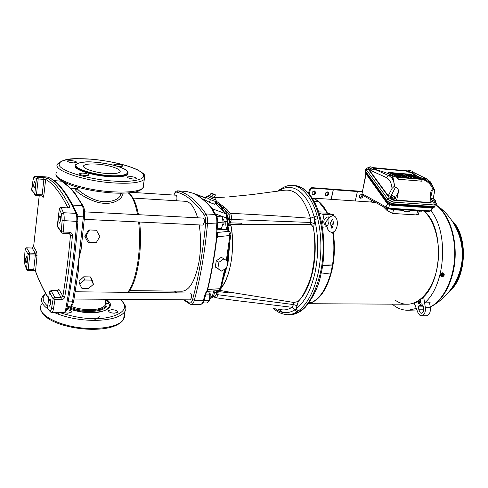 <?xml version="1.0" encoding="UTF-8"?>
<svg xmlns="http://www.w3.org/2000/svg" width="488" height="488" viewBox="0 0 488 488"><rect width="100%" height="100%" fill="white"/><g stroke="black" fill="none" stroke-linecap="round" stroke-linejoin="round"><path stroke-width="0.73" d="M95.282 162.254L95.764 162.291C103.059 162.724 120.896 165.871 126.727 170.66C131.333 175.399 117.071 176.345 108.946 175.528L108.44 175.491C100.857 175.143 81.551 171.642 76.506 166.737C72.968 161.998 87.706 161.461 95.282 162.254M133.547 179.072C129.448 178.577 127.441 177.858 127.52 176.906L130.76 176.552C134.84 177.046 136.841 177.766 136.762 178.718L133.547 179.072M85.229 175.619C81.087 175.131 79.087 174.411 79.233 173.46L82.832 173.069C86.949 173.551 88.944 174.271 88.804 175.222L85.229 175.619M73.261 162.888C69.357 162.419 67.46 161.76 67.576 160.912L71.083 160.57C74.963 161.04 76.854 161.699 76.744 162.553L73.261 162.888M119.633 166.487C115.766 166.018 113.863 165.353 113.924 164.505L117.096 164.2C120.945 164.669 122.836 165.328 122.781 166.182L119.633 166.487M75.256 165.786C73.371 169.464 91.994 175.564 108.946 176.638C118.834 177.242 125.019 176.583 127.502 174.655L128.063 173.118M106.835 173.484C94.099 172.667 80.63 167.86 83.985 165.444C85.858 164.09 90.268 163.651 97.21 164.127C109.666 164.987 122.958 169.641 119.743 172.136C117.998 173.466 113.698 173.917 106.835 173.484M70.437 306.129C76.152 308.404 82.582 309.587 89.731 309.679C97.759 309.557 102.864 308.123 105.042 305.384L105.743 303.682C108.977 311.265 80.959 313.326 67.991 306.135C80.959 313.326 108.977 311.265 105.743 303.682L105.573 303.097M105.506 302.078L106.122 302.883C112.539 311.228 83.033 315.248 67.228 306.824M111.795 309.63L108.623 310.539C108.464 312.015 110.349 312.912 114.283 313.217L117.431 312.314C117.59 310.832 115.711 309.941 111.795 309.63M63.66 312.485L67.777 313.235L71.26 312.228C71.59 310.954 70.058 310.075 66.655 309.599M67.002 308.056C73.981 310.905 81.899 312.381 90.762 312.491C98.32 312.198 103.175 311.405 105.329 310.106C110.593 307.275 110.739 303.951 105.774 300.144M94.886 319.5L99.717 316.712M105.896 299.266L105.042 305.384L105.432 302.566L109.166 304.03M273.189 307.91C276.592 311.863 281.423 314.138 287.688 314.736L287.688 314.736C291.403 314.498 294.484 313.552 296.936 311.893L298.394 310.929C307.336 304.17 313.918 291.611 318.133 273.243C321.928 254.419 321.799 236.216 317.761 218.636L314.723 219.637L313.497 228.86C315.974 241.676 315.779 255.633 312.912 270.736C309.459 285.309 304.628 295.399 298.412 301.005C302.127 298.882 311.259 280.027 312.344 270.401C313.577 265.143 314.394 258.183 314.797 249.527C314.79 239.62 314.357 232.733 313.497 228.86L313.272 227.737C312.588 225.749 311.545 224.718 310.142 224.657L241.438 224.266L241.566 223.236L230.525 222.839L228.323 225.346L227.304 220.893M26.688 269.858L26.492 269.095L28.145 269.614L27.84 270.505L26.688 269.858M60.829 207.479L59.316 208.907L60.957 207.406L67.381 207.906C69.247 207.9 70.058 207.491 69.814 206.686C62.086 191.424 54.546 181.896 47.183 178.102L45.652 179.419C52.887 183.22 60.298 192.662 67.887 207.736M61.22 299.662C63.153 299.479 64.331 298.577 64.77 296.942C67.905 277.892 70.461 257.438 72.438 235.576C72.438 233.673 71.48 232.569 69.57 232.27L69.113 233.563L69.827 233.776L70.473 235.192C68.515 256.901 65.99 277.227 62.897 296.155L61.079 297.43L61.22 299.662L55.016 299.62L53.143 298.815L54.876 297.381L55.016 299.62L53.412 309.008C52.991 311.246 52.448 312.405 51.789 312.485L50.721 312.143L47.464 308.245L50.111 311.558M25.144 249.1L24.467 258.53L25.162 248.935L26.669 247.867L25.132 249.039M32.952 180.639L31.635 189.582L34.807 194.517M278.227 309.032L282.997 312.454M298.705 312.338L305.281 307.287C313.717 296.942 319 285.578 321.141 273.207C325.539 256.633 326.49 215.476 309.41 194.254L303.219 188.734M77.25 187.447L77.488 189.057C80.056 192.138 92.903 201.294 104.255 201.751C112.502 201.66 117.876 199.647 120.383 195.712L120.951 193.199L121.359 193.279C125.16 196.231 116.4 204.173 104.475 203.307C92.915 203.087 77.897 193.236 75.853 190.387C74.707 188.984 75.128 188.38 77.11 188.575M79.727 284.108L79.044 281.167L83.716 276.806L90.561 276.934L92.689 281.393L93.409 284.315L88.688 288.39L81.868 288.304L79.727 284.108L84.473 279.984L91.335 280.1L93.409 284.315M78.08 272.902L78.629 260.665L81.386 247.196M84.29 219.332L202.825 225.102L204.271 222.687C204.551 220.076 204.185 218.545 203.173 218.093L84.607 211.859M74.017 299.04L190.235 299.864L191.473 297.753C191.735 295.069 191.351 293.495 190.32 293.02L75.225 291.769M176.473 200.751L176.845 199.379C177.089 196.999 176.784 195.603 175.936 195.2L132.718 192.418M129.649 290.598L182.128 291.214C189.643 290.464 195.267 280.691 198.994 261.885C201.056 249.179 201.123 236.857 199.183 224.925M60.53 220.57C60.756 217.794 60.53 216.178 59.865 215.72L58.877 218.295C58.658 221.058 58.877 222.674 59.548 223.132L60.53 220.57M50.508 303.987C50.715 301.145 50.484 299.479 49.806 298.979L48.971 301.188C48.757 304.018 48.989 305.689 49.666 306.19L50.508 303.987M26.858 260.928C27.041 258.463 26.87 257.024 26.352 256.603L25.638 258.707C25.461 261.165 25.632 262.605 26.151 263.026L26.858 260.928M35.142 185.647C35.325 183.232 35.166 181.829 34.654 181.444L33.831 183.848C33.648 186.257 33.812 187.654 34.319 188.039L35.142 185.647M221.345 287.548C225.621 282.149 228.787 274.03 230.855 263.185C233.099 250.167 233.099 237.583 230.855 225.425L228.323 225.346L229.122 222.125L230.525 222.839L230.824 221.857L229.207 221.375L229.122 222.125M62.793 233.307L61.836 232.941L61.268 231.641L63.239 232.007L62.793 233.307L68.991 233.484M215.226 199.275L215.251 199.488C213.341 199.22 211.005 198.262 208.242 196.609L208.047 196.17L206.345 196.329L205.722 197.115L210.456 199.671L215.824 201.611L216.324 200.843L214.665 204.265L209.297 202.337L210.456 199.671M214.433 197.28L215.074 197.902C213.543 197.683 211.67 196.914 209.456 195.596L209.297 195.243L210.102 195.383M222.205 226.048L223.974 223.669C224.26 221.088 223.876 219.576 222.821 219.124L222.571 219.112M209.48 299.998L210.804 297.912C211.066 295.258 210.663 293.697 209.59 293.227L209.389 293.227M317.761 218.636L317.035 215.909C313.906 202.459 303.884 185.873 292.404 185.544L292.379 185.544C288.621 184.763 283.674 186.654 277.538 191.211M216.794 290.683L216.721 291.336L228.78 292.867L229.287 292.08L293.977 302.499L297.851 301.529L298.412 301.005L296.088 308.837L294.728 309.971C287.603 314.101 280.893 313.516 274.585 308.215M296.936 311.893L292.013 307.3C287.401 310.087 283.693 310.502 279.301 309.27M234.679 300.388L292.013 307.3L293.544 304.573L217.733 294.691C217.251 296.808 216.568 297.826 215.69 297.747L235.545 300.504M215.226 195.127L211.023 193.254L211.286 193.016L215.476 194.883L214.134 197.64L211.902 196.829L209.931 195.767L211.023 193.254M215.476 194.883L214.134 197.64M211.902 196.829L213 194.309M202.953 302.944L207.028 302.969L209.45 300.529L209.852 294.111L208.388 291.299M204.143 300.492L209.45 300.529M205.875 294.075L209.852 294.111M217.227 228.177L221.479 228.378L223.211 222.839L222.205 216.94L216.837 216.483M216.898 216.654L222.205 216.94M223.211 222.839L217.709 222.559M41.7 195.804L42.145 194.846L36.466 194.505L36.033 195.462M31.775 190.308L32.958 180.664C33.324 178.492 33.782 177.437 34.325 177.504L36.472 178.492L38.009 177.174L38.204 177.791L38.186 178.968L36.472 178.492L34.764 194.017L35.282 195.194L36.118 195.523L41.785 195.859L42.438 196.06L42.962 197.237C43.328 197.549 43.627 196.914 43.853 195.334L42.145 194.846L43.889 179.358L45.652 179.419L43.853 195.334M25.15 249.112L28.115 254.364L29.78 254.882L35.356 255.041L35.227 253.272L32.171 248.05L33.611 246.69L39.223 195.706M28.121 269.809L26.492 269.095L28.115 254.364L28.621 253.455L29.652 253.101L29.78 254.882L28.145 269.614L33.696 269.736L35.356 255.041L37.021 255.559L36.765 252.015L35.227 253.272L29.652 253.101L26.669 247.867L32.171 248.05L33.599 246.678L39.205 195.706M64.77 296.942L62.897 296.155L58.895 289.396L57.2 290.805L61.079 297.43L54.876 297.381L51.087 290.732L49.386 292.141L47.464 308.245L49.398 291.891L50.953 290.622L57.944 290.641M61.067 207.479L59.902 207.864L59.316 208.907L61.58 214.049L62.141 220.515L61.268 231.641L57.279 225.981L59.298 208.882M218.929 262.282L223.943 258.817L227.811 261.537L226.7 267.674L221.729 271.139L217.825 268.467L218.929 262.282L216.306 260.781L221.265 257.31L223.943 258.817M48.654 298.131C43.664 290.415 39.211 281.259 35.313 270.651L33.696 269.736L33.385 270.62L27.84 270.505M72.438 235.576L70.473 235.192L69.314 233.587M216.154 215.098L215.208 214.458L212.384 210.609L211.627 208.315C205.283 200.781 198.897 195.706 192.473 193.083L189.82 192.37M212.384 210.609L213.317 211.213M204.332 299.846L203.423 300.388L205.253 293.495C206.827 291.202 207.589 289.634 207.54 288.804C211.359 272.92 214.348 255.895 216.513 237.735C216.776 236.528 216.599 234.697 215.983 232.233L216.825 232.111M205.253 293.495L206.156 292.995M206.918 291.647L208.23 289.03L208.376 289.5L207.138 291.373M208.23 289.03L207.876 288.713C211.682 272.877 214.665 255.913 216.825 237.827L217.319 237.375L216.818 232.172L217.63 223.931L216.794 223.955C217.087 219.795 216.556 216.629 215.208 214.458L205.973 213.945C196.719 200.684 187.368 192.998 177.919 190.881L186.843 191.503M207.54 288.804L207.876 288.713M216.513 237.735L216.825 237.827M216.306 260.781L215.214 266.954L221.729 271.139M215.214 266.954L217.825 268.467M216.806 232.398L217.209 232.489L217.654 236.784L217.319 237.375M213.207 211.072L212.542 208.693L213.024 209.035L213.982 212.091M212.542 208.693L211.92 208.346C206.491 201.886 201.013 197.244 195.493 194.413L192.949 193.156M192.473 193.083L192.821 193.163M214.665 204.265L215.824 201.611M209.297 202.337L204.6 199.708L205.722 197.115M205.454 197.738L193.126 193.266M211.646 297.924L212.42 296.112L210.92 296.472M208.376 289.5L220.326 288.664L224.706 269.065M218.612 290.549L221.247 287.914M226.298 260.476L229.909 235.49L217.654 236.784M230.745 235.246L229.909 235.49L228.652 231.343L217.209 232.489L216.837 232.02M213.024 209.035L226.176 213.915L215.367 203.386M215.269 213.848L226.328 217.916C226.786 216.007 226.731 214.671 226.176 213.915L227.152 214.787M241.755 224.187L241.566 223.236L242.371 224.077M221.278 287.81C230.8 276.971 235.46 246.019 230.751 224.486L230.855 225.425M229.836 292.221L228.78 292.867L229.287 292.08M230.751 224.486L241.438 224.266M230.824 221.857L231.251 219.466L229.634 218.984L229.207 221.375L227.536 215.678M217.868 290.604L218.142 292.422L216.574 291.897L214.409 293.056M223.309 210.407L222.186 208.529C220.667 205.448 218.502 203.496 215.678 202.672M229 292.001L219.49 290.329M216.721 291.336L216.166 294.166L217.733 294.691L218.142 292.422M215.964 202.014L223.315 207.931L225.316 210.401L226.645 209.193L230.47 213.323C231.349 214.757 231.605 216.806 231.251 219.466L310.594 222.461L314.412 223.565M297.229 305.781L293.544 304.573L293.977 302.499M310.142 224.657L310.594 222.461L310.466 218.295C284.492 216.306 257.829 214.653 230.47 213.323L229.012 214.519L229.634 218.984M229.012 214.519L225.316 210.401L227.365 215.202M226.645 209.193L224.315 207.235L222.186 208.529M215.08 297.534L213.714 295.844M229.311 196.835L251.741 194.608L283.662 190.344C295.319 188.508 304.256 197.829 310.466 218.295L314.126 216.892L314.723 219.637C318.585 236.619 318.701 254.199 315.071 272.371C311.009 290.092 304.683 302.243 296.088 308.837L298.394 310.929M278.874 191.021C291.574 181.329 307.275 191.394 314.126 216.892L317.035 215.909M224.315 207.235L216.343 201.141M68.113 207.711L69.814 206.686M47.183 178.102L43.7 177.565L43.889 179.358L38.186 178.968L36.466 194.505L34.764 194.017L31.635 189.582M37.021 255.559L35.52 271.438C39.345 281.777 43.713 290.787 48.617 298.461M197.616 217.8C194.529 207.302 190.46 201.8 185.416 201.3L133.029 198.085M99.845 236.497L96.429 230.251L89.499 229.952L85.979 235.942L89.432 242.213L96.368 242.469L99.845 236.497M75.664 194.151L70.888 188.399M89.432 242.213L88.188 242.658L84.839 236.375L88.255 230.452L89.499 229.952M96.368 242.469L95.099 242.914L88.188 242.658M85.979 235.942L84.839 236.375M91.335 280.1L90.561 276.934M83.716 276.806L84.473 279.984M212.878 210.749L213.207 210.828M312.338 198.238L313.638 198.622M314.54 198.97C319.561 201.117 323.886 205.863 327.503 213.213M331.797 225.413L332.31 227.609M333.158 232.056C335.11 244.555 334.768 257.054 332.127 269.559C327.832 287.341 321.019 298.357 311.698 302.603M313.369 198.616L312.369 198.293M325.832 210.92L318.42 201.318L313.991 201.001M321.208 272.896L330.614 274.091L332.474 264.966C334.274 253.888 334.335 242.969 332.657 232.209M331.901 228.146L331.431 226.06L330.949 226.121M332.59 265.045L322.513 265.637M318.42 201.318L313.985 198.628L312.57 198.604M319.067 212.963L327.051 213.097L333.853 214.83L324.05 214.616L321.952 224.535M319.195 213.36L324.05 214.616M326.954 226.658L322.422 227.274M333.853 214.83L333.646 215.775M331.523 225.645L331.431 226.06M332.474 264.966L322.592 265.075M314.388 201.727L318.371 201.532M309.502 302.133L311.692 302.432C319.835 298.504 326.1 289.048 330.48 274.079M318.457 211.133L326.106 210.914L327.051 213.097M311.692 302.432L311.71 302.78L308.446 303.585M311.71 302.78L309.069 302.749M355.288 200.964L357.381 191.522L333.31 189.747L331.267 199.336M333.31 189.747L331.047 199.324M357.381 191.522L362.383 191.796M362.462 191.4L312.216 187.679L313.028 188.154C311.509 188.209 310.508 189.057 310.02 190.698L309.313 194.145M310.02 190.698L309.215 190.222L308.581 193.315M359.729 197.774L359.821 197.78C361.712 197.298 362.316 196.17 361.626 194.383M326.582 195.883L326.075 195.755C324.666 194.011 325.118 192.73 327.418 191.912L327.918 192.034C329.333 193.773 328.888 195.06 326.582 195.883M325.575 195.377L325.758 195.401C327.716 194.913 328.326 193.76 327.594 191.936M362.773 195.352C362.956 197.024 362.261 197.994 360.681 198.256L360.229 198.146C358.869 196.457 359.308 195.194 361.547 194.376L362.114 194.541M313.424 194.962L312.9 194.834C311.472 193.071 311.923 191.778 314.254 190.96L314.766 191.095C316.2 192.851 315.754 194.145 313.424 194.962M312.393 194.45L312.619 194.48C314.595 193.992 315.211 192.833 314.461 190.991M333.115 189.637L313.028 188.154M309.215 190.222C309.697 188.581 310.704 187.734 312.216 187.679M442.201 276.379L441.067 275.506L441.445 274.03L442.854 273.426M441.67 275.842L442.043 274.396L441.445 274.03M442.439 276.251L443.159 273.664L442.726 273.323M443.177 276.379L442.854 276.428L443.513 273.878L444.239 274.591L443.946 275.805L443.159 276.403L443.775 274.085L444.123 275.25L443.177 276.379M442.043 274.396L442.945 274.043L442.348 276.391L442.951 273.487M442.5 276.214L442.854 276.428M443.159 273.664L443.513 273.878M441.17 276.434L441.121 276.403C439.981 274.823 440.463 273.609 442.579 272.768L443.263 272.999M442.799 276.397L441.372 276.556C440.231 274.976 440.719 273.762 442.829 272.92L444.019 274.274M370.764 166.835L369.867 166.817L369.355 167.75L370.99 169.098L372.13 169.153L370.246 168.269L369.684 167.128L371.002 166.872L372.887 167.75L373.454 168.885L372.13 169.153L372.661 169.299M373.35 169.086L373.631 168.574L372.887 167.75M371.124 170.324L370.709 170.178M370.337 170.001L369.331 169.171M369.355 167.75L368.873 168.787L370.502 170.135L370.99 169.098M371.185 170.269L370.502 170.135M373.631 168.574L373.393 169.074M329.784 231.727L331.584 232.306C337.861 232.654 339.392 218.77 334.31 216.086L332.633 215.562L328.705 217.715L328.68 218.38C329.376 221.247 328.827 223.803 327.039 226.054L326.838 225.907M328.68 218.38L325.697 222.095L325.801 224.382L327.039 226.054M329.327 216.971C326.673 216.69 324.868 218.008 323.904 220.911C323.587 222.864 324.166 224.254 325.636 225.09L326.746 225.828M330.821 224.901L330.62 222.595L331.73 220.43M330.937 226.042L333.322 223.114M418.551 213.805L418.43 214.281L416.636 214.934L392.657 213.451L387.143 210.578L383.336 206.735M376.108 202.734L370.892 202.026M410.103 170.349L409.243 170.336L408.828 171.251L410.475 172.575L411.579 172.624L409.725 171.764L409.109 170.648L409.536 170.361L412.183 171.245L412.805 172.362L411.579 172.624L412.531 172.972L412.933 172.05L412.354 171.386M409.243 170.336L408.377 172.142M408.828 171.251L408.383 172.148M432.636 198.567L431.502 198.524L431.13 199.543L432.874 200.958L434.009 201.001L432.081 200.098L431.398 198.884L431.813 198.561L432.636 198.567L435.046 199.958L435.253 200.684L434.009 201.001L434.991 201.349L435.357 200.324L434.704 199.586M433.808 202.258L432.545 202.026M432.155 201.849L431.026 200.934M431.502 198.524L431.026 199.427M432.874 200.958L432.325 201.989L430.983 200.897M434.991 201.349L434.442 202.374L432.325 201.989M424.151 211.121C435.522 221.723 441.341 245.989 437.175 267.619C433.076 289.286 419.948 304.451 406.998 304.231C419.948 304.451 433.076 289.286 437.175 267.619C441.341 245.989 435.522 221.723 424.151 211.121M421.772 211.2L410.115 210.822L409.225 211.572L404.119 211.249L403.051 210.371M393.938 209.175L393.804 209.779L403.643 210.407L404.125 211.225L403.039 210.645M376.4 202.892L379.774 204.765M386.459 208.461L362.968 195.462L362.261 193.852L388.18 208.156L430.306 210.889L431.093 210.566M365.841 173.996L362.041 193.547L366.061 174.301M386.661 208.577L387.326 208.748L386.661 208.577L385.947 206.906L387.704 203.655M386.386 202.343L365.549 173.167L386.392 201.91L388.979 204.014L392.346 205.009L432.472 207.693L434.491 206.942M365.292 171.416L365.549 173.167L365.738 172.563L386.655 201.367C388.143 203.093 390.132 204.124 392.608 204.466L432.85 207.174L434.851 206.473M388.912 204.289L386.472 202.459L386.655 201.367M388.979 204.014L388.845 204.362L391.931 205.289L392.608 204.466M431.752 207.796L432.85 207.174M365.402 170.971L365.738 172.563M387.667 201.373L392.053 203.691L393.145 203.764M393.804 209.779L388.96 208.852M380.335 205.07L379.688 205.027M407.096 304.231L407.193 304.238C410.884 304.25 414.513 303.176 418.088 301.023L419.735 299.925C442.195 286.035 445.239 228.488 424.346 211.133M420.912 301.291L417.88 301.273L414.471 303.536L417.88 312.503L419.802 315.193L421.455 315.742C424.359 315.089 425.658 312.399 425.347 307.672L424.609 302.902M423.736 297.381L420.278 299.675L420.784 300.821L420.455 302.78L418.838 303.737L418.033 302.645L420.589 302.658M429.635 303.261L430.202 302.749L424.59 302.902L423.718 297.277L419.735 299.925M418.088 301.023L414.178 303.621L416.362 308.501M414.507 303.621L414.178 303.621M417.88 301.273L418.033 302.645M423.45 306.842L418.509 306.928L418.826 309.788L420.381 312.924L421.406 313.265C423.682 312.454 424.359 310.301 423.431 306.799L421.693 303.835L419.021 305.482L422.852 305.5M418.509 306.928L419.021 305.482M423.456 306.946L423.84 310.216M421.455 315.742L426.42 315.73C429.342 315.083 430.642 312.405 430.331 307.69L429.556 302.767M416.032 308.507L408.377 310.24C403.411 310.386 398.733 308.904 394.341 305.793L392.236 304.158M395.469 300.364C399.092 302.889 402.935 304.183 406.998 304.231L407.193 304.238M430.953 210.767C449.094 232.922 445.337 285.767 424.59 302.902M392.279 195.633L391.101 195.59L390.62 196.627L392.346 198.073L393.529 198.122L391.559 197.195L390.937 195.95L392.279 195.633L394.243 196.554L394.871 197.799L393.529 198.122L394.554 198.476L395.03 197.433L394.243 196.554M393.383 199.415L392.09 199.177M391.62 198.958L390.583 198.091M430.599 191.967L430.861 202.557L396.634 200.159L398.428 191.967C398.623 189.423 397.659 187.782 395.542 187.05L390.095 197.683L391.821 199.128L392.346 198.073M390.62 196.627L390.095 197.683M394.554 198.476L394.03 199.531L391.821 199.128M369.477 167.518L368.129 167.927L368.318 169.263L389.332 197.921L391.321 199.513L393.895 200.287L433.985 203.093L434.149 204.936L394.048 202.184L390.467 200.995L387.612 198.836L366.665 170.141L366.464 168.189L369.562 167.353M436.443 203.563L436.315 204.155L434.149 204.936L433.801 206.516L393.224 203.77C390.54 203.404 388.399 202.288 386.795 200.428L365.64 171.343L365.585 169.269L366.329 168.397M435.76 201.538L435.082 201.123M393.895 200.287L394.048 202.184L393.224 203.77M389.332 197.921L387.612 198.836L386.795 200.428M372.655 167.573L408.682 170.995L372.972 167.817M368.318 169.263L366.665 170.141L365.64 171.343M433.088 198.683L434.601 191.741L434.521 189.82L434.033 189.222L433.057 189.984C431.715 185.641 428.909 182.39 424.639 180.243L422.175 179.218C417.575 177.608 414.788 176.205 413.812 175.009L412.36 173.106L413.269 172.667L414.733 174.564C415.678 175.717 418.362 177.065 422.791 178.608L425.231 179.645L424.639 180.243M422.791 178.608L422.175 179.218L421.223 179.139M392.498 176.748L393.047 177.589L394.835 186.995L394.426 186.099L392.004 188.459L388.216 195.786L370.258 171.319L370.91 170.556L374.119 169.031L382.263 171.532C387.082 173.051 390.29 174.484 391.888 175.826L393.596 180.786L394.426 186.099M434.033 189.222L429.757 181.676L426.256 178.748L414.202 172.703M374.119 169.031L389.461 175.997L391.766 177.968L393.596 180.786M374.827 169.202L375.668 169.47M396.634 200.159L394.859 197.823M430.8 191.034L432.386 189.936L430.935 196.627M412.36 173.106L406.15 171.056L373.271 168.14M433.985 203.093L435.497 202.618L436.309 204.167L435.943 205.826L433.801 206.516M435.9 204.57L435.943 205.826M422.041 180.883L421.431 179.236L412.781 175.405L405.052 174.856L411.146 177.534L411.817 177.467L407.407 175.369L409.597 175.637L414.702 177.833L415.373 177.766L410.945 175.674L413.129 175.936L419.033 178.736L397.958 177.01L399.208 177.486L421.303 179.352M408.108 177.278L402.96 174.68L397.842 174.143L402.496 175.021L403.387 175.503L400.361 175.393L403.186 176.735L408.108 177.278L408.322 177.858M400.916 176.662L395.817 174.064L390.699 172.99L411.573 174.71L410.323 174.271L388.259 172.38L395.957 176.119L400.916 176.662L401.13 177.254M396.744 176.308L396.445 177.223L395.658 177.016L395.957 176.119M399.208 177.486L398.623 179.261L397.897 178.87L398.415 177.296M398.043 177.114L397.098 177.998L397.94 177.028M398.446 176.058L396.439 175.765L393.444 174.338M405.638 176.674L403.07 176.107M403.997 176.497L404.168 175.985L404.949 176.18L404.814 176.601M394.365 174.777L394.548 174.216L395.335 174.405L395.097 175.125M388.344 172.477L387.625 173.155L388.241 172.398M415.562 178.083L416.587 178.559M412.006 177.772L413.043 178.26M408.438 177.467L409.487 177.955M398.623 179.261L421.986 181.207M397.098 177.998L397.897 178.87M394.548 174.216L393.365 174.112M398.568 175.948L395.335 174.405M396.415 174.344L397.519 174.442M403.564 174.96L404.644 175.058M396.445 177.223L397.629 177.321M387.625 173.155L395.658 177.016M404.168 175.985L402.984 175.887M405.76 176.558L404.949 176.18M398.836 175.497L399.953 175.589M401.24 176.839L402.319 177.351M374.967 169.043L373.485 168.372M431.252 183.872L425.329 179.377L423.102 178.48C418.558 176.906 415.8 175.54 414.837 174.369L413.812 175.009M390.906 195.981L388.216 195.786M395.542 187.05L394.835 186.995M433.057 189.984L432.386 189.936M414.837 174.369L413.269 172.667M143.435 184.379L143.875 186.318L142.892 188.069C138.891 191.4 128.747 192.65 112.466 191.802C81.447 190.137 48.91 178.071 57.218 172.032M113.68 182.933C82.588 181.103 49.922 169.226 58.218 163.468C66.179 157.044 76.616 158.826 91.012 159.173C110.245 160.979 125.733 164.517 137.482 169.781C146.241 175.076 144.966 174.667 144.149 179.547C140.16 182.738 130.003 183.866 113.68 182.933M113.454 181.036C101.065 180.609 68.222 174.771 59.951 166.524C54.442 158.631 79.019 157.947 91.097 159.216C102.779 159.881 131.595 164.791 141.91 172.691C150.298 180.566 127.032 182.378 113.454 181.036M108.501 176.113C90.079 174.863 71.041 167.945 75.866 164.505C79.971 161.973 86.596 161.229 95.733 162.278C112.582 163.968 130.991 168.799 127.569 174.185C125.087 176.101 118.901 176.76 109.013 176.15L108.501 176.113M128.021 172.325L127.502 174.655M144.838 176.308L142.892 188.069C140.404 190.454 137.549 191.808 134.346 192.138C133.492 192.522 122.958 193.73 111.959 192.906C97.441 191.857 84.272 189.429 72.431 185.611C61.897 181.713 56.608 178.364 56.559 175.564M45.506 293.312L42.645 296.497C40.187 300.321 41.803 304.372 47.495 308.66M54.186 312.485C65.88 317.621 79.434 320.262 94.849 320.415C110.575 320.061 120.512 317.206 124.66 311.844L123.519 319.61L124.617 316.852L124.355 313.955M119.963 299.364C135.127 311.801 109.025 319.591 94.66 318.475C85.308 318.945 73.554 316.944 59.383 312.485M47.69 306.196C42.377 301.468 41.718 297.308 45.732 293.709M41.736 304.305C33.33 314.363 63.904 329.186 93.745 328.467C109.434 328.04 119.359 325.087 123.519 319.61C118.926 325.892 108.873 329.138 93.361 329.327C69.577 329.37 43.7 321.128 40.931 309.941M66.972 308.221C76.506 311.466 84.491 312.93 90.921 312.607L90.927 312.607C100.699 313.558 118.669 307.654 106.207 299.266M127.764 292.342C132.224 286.425 135.572 276.403 137.799 262.263C139.757 248.612 140.032 235.179 138.629 221.979M137.567 214.641C135.597 204.136 132.791 197.14 129.143 193.644L128.271 192.919M223.419 278.825L228 262.953L229.677 243.762M225.669 268.394L225.419 269.352M49.386 292.141L53.143 298.815L53.753 297.863L54.918 297.479M305.281 307.287C300.352 312.21 295.185 314.687 289.774 314.73C303.426 313.699 313.601 299.888 320.299 273.292C329.729 232.831 314.333 185.105 294.484 185.702C299.882 186.135 304.854 188.99 309.41 194.254M59.316 208.907L57.279 225.981L57.608 227.054M61.58 214.049L63.416 212.719C64.105 214.555 64.337 217.251 64.123 220.808L63.239 232.007L69.57 232.27M310.63 222.321L311.478 225.078M36.765 252.015L33.611 246.69M41.98 195.883L42.962 197.237M58.895 289.396L57.95 290.537M50.807 290.744L57.059 290.689M31.97 248.044L26.578 247.788M32.958 180.664L32.983 180.42C34.221 175.918 33.672 177.107 35.734 176.174L34.325 177.504M26.492 269.095L24.845 264.167L24.467 258.53L24.827 264.331M24.845 264.167L26.48 269.254M53.143 298.815L51.563 308.142C51.124 310.362 50.587 311.24 49.947 310.783M51.563 308.142L53.412 309.008L65.734 309.032C70.614 282.704 74.292 253.498 76.762 221.406L62.141 220.515M189.472 192.284L186.392 191.43L177.717 190.851L176.564 192.132C185.91 194.273 195.163 201.941 204.313 215.141C205.424 217.007 205.863 219.71 205.625 223.254C203.075 251.216 198.732 276.641 192.583 299.522C191.747 302.292 190.686 303.408 189.387 302.889L184.507 299.821M217.636 223.888L217.63 223.931C217.947 220.045 217.374 216.977 215.891 214.72L213.232 211.054M215.983 232.233L216.794 223.955L207.522 223.492C207.815 219.313 207.296 216.129 205.973 213.945L204.313 215.141M225.602 268.437L221.162 288.262C220.692 289.506 219.874 290.269 218.697 290.543L207.284 291.379L207.424 291.019L206.095 293.215L204.265 300.089C203.783 302.542 202.471 304.012 200.324 304.506C201.605 304.421 202.642 303.048 203.423 300.388L194.334 300.321C200.556 277.282 204.954 251.674 207.522 223.492L205.625 223.254M209.248 292.959L213.177 293.001L212.42 296.112L213.768 295.673C213.701 296.387 213.03 297.131 211.743 297.9L210.755 298.137M213.939 290.891L213.177 293.001L214.531 292.568L213.854 295.338M207.26 291.22L207.632 291.19M217.123 229.244L227.31 229.72L228.652 231.343L229.702 231.709C230.8 233.526 231.147 234.746 230.732 235.369L226.993 260.964M215.391 203.331L226.67 214.177C227.67 215.586 228.006 216.8 227.67 217.825L226.328 217.916L225.901 221.534L224.053 221.436M227.683 217.721L227.237 221.436L225.901 221.534C225.56 225.175 226.029 227.902 227.31 229.72L228.353 230.086L230.177 232.319M214.61 292.227L215.062 290.805M228.805 230.629L228.353 230.086C227.158 227.335 226.786 224.456 227.237 221.436L227.256 221.326M227.957 255.297L227.176 261.092M228.848 230.678L227.201 221.808M222.473 209.547C220.393 206.076 218.099 203.838 215.605 202.843M216.166 294.166C215.781 295.923 215.196 296.631 214.403 296.283M67.381 207.906L61.122 207.571L63.416 212.719L76.006 213.372C66.069 192.065 56.431 179.938 47.092 176.979L46.878 176.961M47.635 177.132L35.831 176.199L38.009 177.174L43.7 177.565M77.946 221.284L76.762 221.406C76.982 217.874 76.732 215.196 76.006 213.372L77 213.805L77.324 214.506M35.734 176.174L47.305 177.01C57.035 180.096 66.935 192.364 77 213.805L77.94 221.357C75.469 253.284 71.791 282.369 66.899 308.605C66.527 310.911 65.569 312.204 64.038 312.485C64.727 312.405 65.294 311.259 65.734 309.032L66.966 308.251M200.324 304.506L191.284 304.463C192.546 304.378 193.565 302.999 194.334 300.321L192.583 299.522M173.966 195.072C174.722 192.943 175.589 191.967 176.564 192.132M191.284 304.463L190.174 304.201L189.387 302.889M176.656 292.873L175.07 291.129M54.009 180.676L61.842 181.207L53.9 180.597M73.773 300.474L73.725 300.773C72.822 304.829 71.657 306.623 70.235 306.141C71.218 306.019 71.998 304.359 72.59 301.157L68.247 301.133M77.824 216.568L83.387 216.843C83.747 211.78 83.381 208.047 82.277 205.649C78.824 199.342 75.39 194.175 71.962 190.143C68.54 186.123 65.166 183.146 61.842 181.207L62.678 181.56M72.761 205.119L82.277 205.649L83.552 206.698M78.458 270.175L73.725 300.773L72.59 301.157L78.629 260.665L83.387 216.843L84.528 216.666M75.853 190.387L77.488 189.057M442.732 273.353L441.475 274.055L441.103 275.5L441.988 276.251M441.963 276.269L441.067 275.506M442.335 276.361L441.988 275.195L442.927 274.067M371.496 202.008L371.868 200.385M416.636 214.934L417.527 211.298M392.657 213.451L393.523 209.761M387.143 210.578L387.57 208.766M380.274 205.039L379.695 205.003M432.246 207.973L430.306 210.889L429.416 211.456L387.326 208.748L388.18 208.156L389.973 204.856M419.759 211.438L419.936 210.846M422.029 303.957L421.351 303.951M423.779 309.801L418.826 309.788M430.331 307.69L425.347 307.672M436.15 204.887L437.217 205.704C452.175 216.946 459.617 248.843 452.486 274.628C448.533 288.859 442.232 299.046 433.582 305.195L430.251 307.178L433.582 305.195C446.593 297.07 455.377 285.669 459.94 270.986C467.211 247.239 457.537 219.807 437.217 205.704L436.15 204.893M454.273 224.382C462.368 237.29 464.417 252.589 460.416 270.285C458.531 277.269 455.713 283.113 451.955 287.81M453.193 222.601C466.925 238.04 465.57 275.116 450.747 289.506M430.227 307.05C443.055 300.321 453.303 280.405 454.602 258.085C455.92 235.765 448.075 214.098 436.113 205.07M452.327 221.265C467.669 236.29 466.186 276.909 449.79 290.775M391.321 199.513L390.467 200.995M368.129 167.927L366.464 168.189M425.329 179.377L425.231 179.645C429.513 181.81 432.368 185.111 433.808 189.533M429.757 181.676L430.819 182.286M426.963 178.98L423.102 178.48M391.888 175.826L388.594 175.546L386.124 177.473L370.91 170.556M392.004 188.459C391.553 182.896 389.589 179.236 386.124 177.473M398.428 191.967L395.182 198.195M415.453 178.462L415.239 177.882M414.702 177.833L414.525 178.382M413.696 178.315L413.915 177.644M411.896 178.163L411.683 177.577M411.146 177.534L410.963 178.083M410.134 178.01L410.353 177.345M403.979 176.924L403.796 177.48M402.966 177.406L403.186 176.735M408.645 175.985L408.816 175.448M409.597 175.637L409.371 176.327M412.171 176.284L412.348 175.747M413.129 175.936L412.903 176.619M401.539 175.375L401.715 174.832M402.496 175.021L402.362 175.442M399.074 174.606L398.787 175.473M398.055 175.125L398.287 174.417M397.927 174.246L397.342 174.789M411.536 175.296L411.329 174.734M405.052 174.856L404.479 175.393M400.361 175.393L399.776 175.942M435.497 202.618L435.131 201.184M395.573 176.973L392.486 176.711M127.466 177.303L127.52 176.906M79.178 173.893L79.233 173.46M67.527 161.284L67.576 160.912M113.875 164.852L113.924 164.505M83.796 166.963L83.985 165.444M58.969 314.461L57.767 312.485M108.623 310.539L108.537 311.161M124.66 311.844C127.191 308.855 125.764 304.695 120.39 299.37M128.338 292.349C137.415 282.174 142.795 247.995 139.568 222.022M138.47 214.689C136.518 204.423 133.602 197.463 129.704 193.809L128.533 192.9M120.853 193.199C121.17 194.675 121.018 195.517 120.383 195.712L120.731 193.199M57.84 227.262L61.311 232.196M215.287 199.458L216.324 200.843M215.074 197.902L215.251 199.488M287.682 314.736L289.774 314.73M292.404 185.544L294.484 185.702M234.679 300.425L235.198 300.462M209.206 195.31L208.047 196.17M193.089 193.26L186.392 191.43M212.121 208.431L212.695 208.803M192.748 193.138L205.338 197.994M215.068 297.527L215.69 297.747M213.451 296.466L214.781 297.344M215.055 197.731L225.035 197.115M68.113 207.906L67.216 207.748M35.374 271.188L33.385 270.62M64.038 312.485L51.789 312.485M173.856 195.066C174.85 192.156 176.144 190.747 177.717 190.851M189.862 304.036L183.494 299.815M176.083 292.867L174.558 291.123M70.235 306.141L67.356 306.129M61.561 181.115L71.51 189.069M73.908 191.882L83.18 206.015C84.491 208.547 84.936 212.134 84.522 216.764L81.008 250.393M76.787 188.557L70.668 188.161M442.39 276.434L443.031 273.957M329.449 231.501L327.686 229.171L326.856 225.92M332.401 219.704C334.06 220.356 332.956 228.536 331.803 228.238M331.742 228.158C331.2 227.646 330.894 226.304 330.821 224.144M331.376 221.198L332.316 219.661M370.752 202.02L371.209 200.019M418.43 214.281L419.137 211.402M312.21 198.043L373.991 202.239M308.349 303.713L406.998 304.231M362.023 193.644L362.736 195.328M429.416 211.456L430.983 210.731L432.838 207.949M365.549 173.594L365.097 172.069M434.607 206.784L434.216 207.327L432.039 207.967L391.931 205.289M454.688 225.005C465.985 240.822 464.57 273.274 451.967 287.792M416.923 309.978L408.377 310.24M449.21 291.507C466.857 277.989 468.419 235.265 451.803 220.497M433.173 198.28L433.68 198.921M435.198 200.83L436.315 204.155M412.689 172.624L413.019 172.917M414.007 172.606L426.719 178.858L430.587 182.006L434.521 189.82M422.199 181.103L421.547 179.328M415.715 178.486L415.483 177.858M412.159 178.187L411.927 177.553M408.59 177.882L408.358 177.254M401.404 177.272L401.166 176.638M397.214 174.728L397.824 174.161M411.799 175.32L411.573 174.71M404.345 175.332L404.942 174.777M399.648 175.881L400.258 175.308M408.981 170.849L408.261 170.745"/></g></svg>
